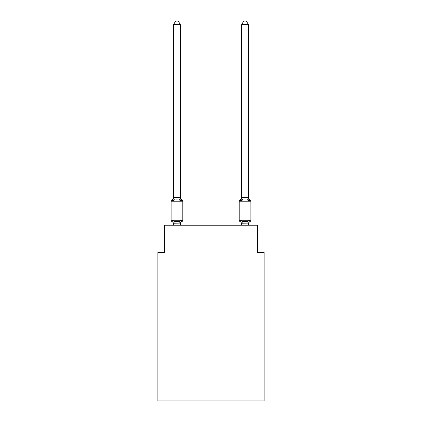 <?xml version="1.0" encoding="UTF-8"?>
<svg xmlns="http://www.w3.org/2000/svg" width="422" height="422" viewBox="0 0 422 422"><rect width="100%" height="100%" fill="white"/><g stroke="black" fill="none" stroke-linecap="round" stroke-linejoin="round"><path stroke-width="0.63" d="M264.109 400.9L264.109 252.467L257.299 252.467L257.299 225.232L164.701 225.232L164.701 252.467L157.891 252.467L157.891 400.9L264.109 400.9M180.806 220.98L181.212 220.527L180.358 223.897L173.553 223.776L173.553 224.177A2.996 2.996 0 0 0 171.865 221.487A1.361 1.361 0 0 1 171.1 220.258A1.361 1.361 0 0 0 171.865 221.487A1.361 1.361 0 0 1 171.1 220.258A1.361 1.361 0 0 0 171.865 221.487L172.698 220.527L171.865 221.487A1.361 1.361 0 0 1 171.1 220.258A1.361 1.361 0 0 0 171.865 221.487L172.698 220.527L171.865 221.487A1.361 1.361 0 0 1 171.1 220.258A1.361 1.361 0 0 0 171.865 221.487L172.698 220.527L171.865 221.487A1.361 1.361 0 0 1 171.1 220.258A1.361 1.361 0 0 0 171.865 221.487L172.698 220.527L171.865 221.487A1.361 1.361 0 0 1 171.1 220.258A1.361 1.361 0 0 0 171.865 221.487L172.698 220.527L171.865 221.487A1.361 1.361 0 0 1 171.1 220.258A1.361 1.361 0 0 0 171.865 221.487L172.698 220.527L171.865 221.487A1.361 1.361 0 0 1 171.1 220.258A1.361 1.361 0 0 0 171.865 221.487L172.698 220.527L171.865 221.487A1.361 1.361 0 0 1 171.1 220.258A1.361 1.361 0 0 0 171.865 221.487L172.698 220.527L171.865 221.487A1.361 1.361 0 0 1 171.1 220.258A1.361 1.361 0 0 0 171.865 221.487L172.698 220.527L171.865 221.487A1.361 1.361 0 0 1 171.1 220.258A1.361 1.361 0 0 0 171.865 221.487L172.698 220.527L171.865 221.487A1.361 1.361 0 0 1 171.1 220.258A1.361 1.361 0 0 0 171.865 221.487L172.698 220.527L171.865 221.487A1.361 1.361 0 0 1 171.1 220.258A1.361 1.361 0 0 0 171.865 221.487L172.698 220.527L171.865 221.487A1.361 1.361 0 0 1 171.1 220.258A1.361 1.361 0 0 0 171.865 221.487L172.698 220.527L171.865 221.487A1.361 1.361 0 0 1 171.1 220.258A1.361 1.361 0 0 0 171.865 221.487L172.698 220.527L171.865 221.487A1.361 1.361 0 0 1 171.1 220.258A1.361 1.361 0 0 0 171.865 221.487L172.698 220.527L171.865 221.487A1.361 1.361 0 0 1 171.1 220.258A1.361 1.361 0 0 0 171.865 221.487L172.698 220.527L171.865 221.487A1.361 1.361 0 0 1 171.1 220.258A1.361 1.361 0 0 0 171.865 221.487L172.698 220.527L171.865 221.487A1.361 1.361 0 0 1 171.1 220.258A1.361 1.361 0 0 0 171.865 221.487L172.698 220.527L171.865 221.487A1.361 1.361 0 0 1 171.1 220.258A1.361 1.361 0 0 0 171.865 221.487L172.698 220.527L171.865 221.487A1.361 1.361 0 0 1 171.1 220.258A1.361 1.361 0 0 0 171.865 221.487L172.698 220.527L171.865 221.487A1.361 1.361 0 0 1 171.1 220.258A1.361 1.361 0 0 0 171.865 221.487L172.698 220.527L171.865 221.487A1.361 1.361 0 0 1 171.1 220.258A1.361 1.361 0 0 0 171.865 221.487L172.698 220.527L171.865 221.487A1.361 1.361 0 0 1 171.1 220.258A1.361 1.361 0 0 0 171.865 221.487L172.698 220.527L171.865 221.487A1.361 1.361 0 0 1 171.1 220.258A1.361 1.361 0 0 0 171.865 221.487L172.698 220.527L171.865 221.487A1.361 1.361 0 0 1 171.1 220.258A1.361 1.361 0 0 0 171.865 221.487L172.698 220.527L171.865 221.487A1.361 1.361 0 0 1 171.1 220.258A1.361 1.361 0 0 0 171.865 221.487L172.698 220.527L171.865 221.487A1.361 1.361 0 0 1 171.1 220.258A1.361 1.361 0 0 0 171.865 221.487L172.698 220.527L171.865 221.487A1.361 1.361 0 0 1 171.1 220.258A1.361 1.361 0 0 0 171.865 221.487L172.698 220.527L171.865 221.487A1.361 1.361 0 0 1 171.1 220.258A1.361 1.361 0 0 0 171.865 221.487L172.698 220.527L171.865 221.487A1.361 1.361 0 0 1 171.1 220.258A1.361 1.361 0 0 0 171.865 221.487L172.698 220.527L171.865 221.487A1.361 1.361 0 0 1 171.1 220.258A1.361 1.361 0 0 0 171.865 221.487L172.698 220.527L171.865 221.487A1.361 1.361 0 0 1 171.1 220.258A1.361 1.361 0 0 0 171.865 221.487L172.698 220.527L171.865 221.487A1.361 1.361 0 0 1 171.1 220.258A1.361 1.361 0 0 0 171.865 221.487L172.698 220.527L171.865 221.487A1.361 1.361 0 0 1 171.1 220.258A1.361 1.361 0 0 0 171.865 221.487L172.698 220.527L171.865 221.487A1.361 1.361 0 0 1 171.1 220.258A1.361 1.361 0 0 0 171.865 221.487L172.698 220.527L171.865 221.487A1.361 1.361 0 0 1 171.1 220.258A1.361 1.361 0 0 0 171.865 221.487L172.698 220.527L171.865 221.487A1.361 1.361 0 0 1 171.1 220.258A1.361 1.361 0 0 0 171.865 221.487L172.698 220.527L171.865 221.487L172.698 220.527L174.402 221.402L176.955 221.539L179.508 221.402L181.212 220.527L182.046 221.487A1.361 1.361 0 0 0 182.81 220.258A1.361 1.361 0 0 1 182.046 221.487L181.655 221.297L182.046 221.487A1.361 1.361 0 0 0 182.81 220.258A1.361 1.361 0 0 1 182.046 221.487A1.361 1.361 0 0 0 182.81 220.258A1.361 1.361 0 0 1 182.046 221.487L181.655 221.297L182.046 221.487A1.361 1.361 0 0 0 182.81 220.258A1.361 1.361 0 0 1 182.046 221.487A1.361 1.361 0 0 0 182.81 220.258A1.361 1.361 0 0 1 182.046 221.487L181.655 221.297L182.046 221.487A1.361 1.361 0 0 0 182.81 220.258A1.361 1.361 0 0 1 182.046 221.487A1.361 1.361 0 0 0 182.81 220.258A1.361 1.361 0 0 1 182.046 221.487L181.655 221.297L182.046 221.487A1.361 1.361 0 0 0 182.81 220.258A1.361 1.361 0 0 1 182.046 221.487A1.361 1.361 0 0 0 182.81 220.258A1.361 1.361 0 0 1 182.046 221.487L181.655 221.297L182.046 221.487A1.361 1.361 0 0 0 182.81 220.258A1.361 1.361 0 0 1 182.046 221.487A1.361 1.361 0 0 0 182.81 220.258A1.361 1.361 0 0 1 182.046 221.487L181.655 221.297L182.046 221.487A1.361 1.361 0 0 0 182.81 220.258A1.361 1.361 0 0 1 182.046 221.487A1.361 1.361 0 0 0 182.81 220.258A1.361 1.361 0 0 1 182.046 221.487L181.655 221.297L182.046 221.487A1.361 1.361 0 0 0 182.81 220.258A1.361 1.361 0 0 1 182.046 221.487A1.361 1.361 0 0 0 182.81 220.258A1.361 1.361 0 0 1 182.046 221.487L181.655 221.297L182.046 221.487A1.361 1.361 0 0 0 182.81 220.258A1.361 1.361 0 0 1 182.046 221.487A1.361 1.361 0 0 0 182.81 220.258A1.361 1.361 0 0 1 182.046 221.487L181.655 221.297L182.046 221.487A1.361 1.361 0 0 0 182.81 220.258A1.361 1.361 0 0 1 182.046 221.487A1.361 1.361 0 0 0 182.81 220.258A1.361 1.361 0 0 1 182.046 221.487L181.655 221.297L182.046 221.487A1.361 1.361 0 0 0 182.81 220.258A1.361 1.361 0 0 1 182.046 221.487A1.361 1.361 0 0 0 182.81 220.258A1.361 1.361 0 0 1 182.046 221.487L181.655 221.297L182.046 221.487A1.361 1.361 0 0 0 182.81 220.258A1.361 1.361 0 0 1 182.046 221.487A1.361 1.361 0 0 0 182.81 220.258A1.361 1.361 0 0 1 182.046 221.487L181.655 221.297L182.046 221.487A1.361 1.361 0 0 0 182.81 220.258A1.361 1.361 0 0 1 182.046 221.487A1.361 1.361 0 0 0 182.81 220.258A1.361 1.361 0 0 1 182.046 221.487L181.655 221.297L182.046 221.487A1.361 1.361 0 0 0 182.81 220.258A1.361 1.361 0 0 1 182.046 221.487A1.361 1.361 0 0 0 182.81 220.258A1.361 1.361 0 0 1 182.046 221.487L181.655 221.297L182.046 221.487A1.361 1.361 0 0 0 182.81 220.258A1.361 1.361 0 0 1 182.046 221.487A1.361 1.361 0 0 0 182.81 220.258A1.361 1.361 0 0 1 182.046 221.487L181.655 221.297L182.046 221.487A1.361 1.361 0 0 0 182.81 220.258A1.361 1.361 0 0 1 182.046 221.487A1.361 1.361 0 0 0 182.81 220.258A1.361 1.361 0 0 1 182.046 221.487L181.655 221.297L182.046 221.487A1.361 1.361 0 0 0 182.81 220.258A1.361 1.361 0 0 1 182.046 221.487A1.361 1.361 0 0 0 182.81 220.258A1.361 1.361 0 0 1 182.046 221.487L181.655 221.297L182.046 221.487A1.361 1.361 0 0 0 182.81 220.258A1.361 1.361 0 0 1 182.046 221.487A1.361 1.361 0 0 0 182.81 220.258A1.361 1.361 0 0 1 182.046 221.487L181.655 221.297L182.046 221.487A1.361 1.361 0 0 0 182.81 220.258A1.361 1.361 0 0 1 182.046 221.487A1.361 1.361 0 0 0 182.81 220.258A1.361 1.361 0 0 1 182.046 221.487L181.655 221.297M172.698 200.93L171.865 199.97A1.361 1.361 0 0 0 171.1 201.194A1.361 1.361 0 0 1 171.865 199.97L172.698 200.93L171.865 199.97A1.361 1.361 0 0 0 171.1 201.194A1.361 1.361 0 0 1 171.865 199.97L172.698 200.93L171.865 199.97A1.361 1.361 0 0 0 171.1 201.194A1.361 1.361 0 0 1 171.865 199.97L172.698 200.93L171.865 199.97A1.361 1.361 0 0 0 171.1 201.194A1.361 1.361 0 0 1 171.865 199.97L172.698 200.93L171.865 199.97A1.361 1.361 0 0 0 171.1 201.194A1.361 1.361 0 0 1 171.865 199.97L172.698 200.93L171.865 199.97A1.361 1.361 0 0 0 171.1 201.194A1.361 1.361 0 0 1 171.865 199.97L172.698 200.93L171.865 199.97A1.361 1.361 0 0 0 171.1 201.194A1.361 1.361 0 0 1 171.865 199.97L172.698 200.93L171.865 199.97A1.361 1.361 0 0 0 171.1 201.194A1.361 1.361 0 0 1 171.865 199.97L172.698 200.93L171.865 199.97A1.361 1.361 0 0 0 171.1 201.194A1.361 1.361 0 0 1 171.865 199.97L172.698 200.93L171.865 199.97A1.361 1.361 0 0 0 171.1 201.194A1.361 1.361 0 0 1 171.865 199.97L172.698 200.93L171.865 199.97A1.361 1.361 0 0 0 171.1 201.194A1.361 1.361 0 0 1 171.865 199.97L172.698 200.93L171.865 199.97A1.361 1.361 0 0 0 171.1 201.194A1.361 1.361 0 0 1 171.865 199.97L172.698 200.93L171.865 199.97A1.361 1.361 0 0 0 171.1 201.194A1.361 1.361 0 0 1 171.865 199.97L172.698 200.93L171.865 199.97A1.361 1.361 0 0 0 171.1 201.194A1.361 1.361 0 0 1 171.865 199.97L172.698 200.93L171.865 199.97A1.361 1.361 0 0 0 171.1 201.194A1.361 1.361 0 0 1 171.865 199.97L172.698 200.93L171.865 199.97A1.361 1.361 0 0 0 171.1 201.194A1.361 1.361 0 0 1 171.865 199.97L172.698 200.93L171.865 199.97A1.361 1.361 0 0 0 171.1 201.194A1.361 1.361 0 0 1 171.865 199.97L172.698 200.93L171.865 199.97A1.361 1.361 0 0 0 171.1 201.194A1.361 1.361 0 0 1 171.865 199.97L172.698 200.93L171.865 199.97A1.361 1.361 0 0 0 171.1 201.194A1.361 1.361 0 0 1 171.865 199.97L172.698 200.93L171.865 199.97A1.361 1.361 0 0 0 171.1 201.194A1.361 1.361 0 0 1 171.865 199.97L172.698 200.93L171.865 199.97A1.361 1.361 0 0 0 171.1 201.194A1.361 1.361 0 0 1 171.865 199.97L172.698 200.93L171.865 199.97A1.361 1.361 0 0 0 171.1 201.194A1.361 1.361 0 0 1 171.865 199.97L172.698 200.93L171.865 199.97A1.361 1.361 0 0 0 171.1 201.194A1.361 1.361 0 0 1 171.865 199.97L172.698 200.93L171.865 199.97A1.361 1.361 0 0 0 171.1 201.194A1.361 1.361 0 0 1 171.865 199.97L172.698 200.93L171.865 199.97A1.361 1.361 0 0 0 171.1 201.194A1.361 1.361 0 0 1 171.865 199.97L172.698 200.93L171.865 199.97A1.361 1.361 0 0 0 171.1 201.194A1.361 1.361 0 0 1 171.865 199.97L172.698 200.93L171.865 199.97A1.361 1.361 0 0 0 171.1 201.194A1.361 1.361 0 0 1 171.865 199.97L172.698 200.93L171.865 199.97A1.361 1.361 0 0 0 171.1 201.194A1.361 1.361 0 0 1 171.865 199.97L172.698 200.93L171.865 199.97A1.361 1.361 0 0 0 171.1 201.194A1.361 1.361 0 0 1 171.865 199.97L172.698 200.93L171.865 199.97A1.361 1.361 0 0 0 171.1 201.194A1.361 1.361 0 0 1 171.865 199.97L172.698 200.93L171.865 199.97A1.361 1.361 0 0 0 171.1 201.194A1.361 1.361 0 0 1 171.865 199.97L172.698 200.93L171.865 199.97A1.361 1.361 0 0 0 171.1 201.194A1.361 1.361 0 0 1 171.865 199.97L172.698 200.93L171.865 199.97A1.361 1.361 0 0 0 171.1 201.194A1.361 1.361 0 0 1 171.865 199.97L172.698 200.93L171.865 199.97A1.361 1.361 0 0 0 171.1 201.194A1.361 1.361 0 0 1 171.865 199.97L172.698 200.93L171.865 199.97A1.361 1.361 0 0 0 171.1 201.194A1.361 1.361 0 0 1 171.865 199.97L172.698 200.93L171.865 199.97A1.361 1.361 0 0 0 171.1 201.194A1.361 1.361 0 0 1 171.865 199.97L172.698 200.93L171.865 199.97A1.361 1.361 0 0 0 171.1 201.194A1.361 1.361 0 0 1 171.865 199.97L172.698 200.93L171.865 199.97A1.361 1.361 0 0 0 171.1 201.194A1.361 1.361 0 0 1 171.865 199.97L172.698 200.93L173.553 197.554L180.358 197.681L180.358 197.274L181.212 200.93L182.046 199.97L181.212 200.93L182.046 199.97L181.212 200.93L182.046 199.97L181.212 200.93L182.046 199.97L181.212 200.93L182.046 199.97L181.212 200.93L182.046 199.97L181.212 200.93L182.046 199.97L181.212 200.93L182.046 199.97L181.212 200.93L182.046 199.97L181.212 200.93L182.046 199.97L181.212 200.93L182.046 199.97L181.212 200.93L182.046 199.97L181.212 200.93L182.046 199.97L181.212 200.93L182.046 199.97L181.212 200.93L182.046 199.97L181.212 200.93L182.046 199.97L181.212 200.93L182.046 199.97L181.212 200.93L182.046 199.97L181.212 200.93L182.046 199.97L181.212 200.93L182.046 199.97L181.212 200.93L182.046 199.97L181.212 200.93L182.046 199.97L181.212 200.93L182.046 199.97L181.212 200.93L182.046 199.97L181.212 200.93L182.046 199.97L181.212 200.93L182.046 199.97L181.212 200.93L182.046 199.97L181.212 200.93L182.046 199.97L181.212 200.93L182.046 199.97L181.212 200.93L182.046 199.97L181.212 200.93L182.046 199.97L181.212 200.93L182.046 199.97L181.212 200.93L182.046 199.97L181.212 200.93L182.046 199.97L181.212 200.93L182.046 199.97L181.212 200.93L182.046 199.97L181.212 200.93L182.046 199.97L181.212 200.93L182.046 199.97L181.212 200.93L179.508 200.054L176.955 199.917L174.402 200.054L172.698 200.93M180.358 223.776L180.679 222.172L180.358 223.776M250.135 221.487L249.302 220.527L250.135 221.487A1.361 1.361 0 0 0 250.9 220.258A1.361 1.361 0 0 1 250.135 221.487A1.361 1.361 0 0 0 250.9 220.258A1.361 1.361 0 0 1 250.135 221.487A1.361 1.361 0 0 0 250.9 220.258A1.361 1.361 0 0 1 250.135 221.487A1.361 1.361 0 0 0 250.9 220.258A1.361 1.361 0 0 1 250.135 221.487A1.361 1.361 0 0 0 250.9 220.258A1.361 1.361 0 0 1 250.135 221.487A1.361 1.361 0 0 0 250.9 220.258A1.361 1.361 0 0 1 250.135 221.487A1.361 1.361 0 0 0 250.9 220.258A1.361 1.361 0 0 1 250.135 221.487A1.361 1.361 0 0 0 250.9 220.258A1.361 1.361 0 0 1 250.135 221.487A1.361 1.361 0 0 0 250.9 220.258A1.361 1.361 0 0 1 250.135 221.487A1.361 1.361 0 0 0 250.9 220.258A1.361 1.361 0 0 1 250.135 221.487A1.361 1.361 0 0 0 250.9 220.258A1.361 1.361 0 0 1 250.135 221.487A1.361 1.361 0 0 0 250.9 220.258A1.361 1.361 0 0 1 250.135 221.487A1.361 1.361 0 0 0 250.9 220.258A1.361 1.361 0 0 1 250.135 221.487A1.361 1.361 0 0 0 250.9 220.258A1.361 1.361 0 0 1 250.135 221.487A1.361 1.361 0 0 0 250.9 220.258A1.361 1.361 0 0 1 250.135 221.487A1.361 1.361 0 0 0 250.9 220.258A1.361 1.361 0 0 1 250.135 221.487A1.361 1.361 0 0 0 250.9 220.258A1.361 1.361 0 0 1 250.135 221.487A1.361 1.361 0 0 0 250.9 220.258A1.361 1.361 0 0 1 250.135 221.487A1.361 1.361 0 0 0 250.9 220.258A1.361 1.361 0 0 1 250.135 221.487A2.996 2.996 0 0 0 248.447 224.177L248.447 224.177M248.447 24.64L246.406 21.1L243.684 21.1L241.642 24.64L248.447 24.64L248.447 197.681L249.302 200.93L250.135 199.97A1.361 1.361 0 0 1 250.9 201.194A1.361 1.361 0 0 0 250.135 199.97L249.302 200.93L248.59 198.704L249.302 200.93L250.135 199.97A1.361 1.361 0 0 1 250.9 201.194A1.361 1.361 0 0 0 250.135 199.97L249.302 200.93L250.135 199.97A1.361 1.361 0 0 1 250.9 201.194A1.361 1.361 0 0 0 250.135 199.97L249.302 200.93L248.59 198.704L249.302 200.93L250.135 199.97A1.361 1.361 0 0 1 250.9 201.194A1.361 1.361 0 0 0 250.135 199.97L249.302 200.93L250.135 199.97A1.361 1.361 0 0 1 250.9 201.194A1.361 1.361 0 0 0 250.135 199.97L249.302 200.93L248.59 198.704L249.302 200.93L250.135 199.97A1.361 1.361 0 0 1 250.9 201.194A1.361 1.361 0 0 0 250.135 199.97L249.302 200.93L250.135 199.97A1.361 1.361 0 0 1 250.9 201.194A1.361 1.361 0 0 0 250.135 199.97L249.302 200.93L248.59 198.704L249.302 200.93L250.135 199.97A1.361 1.361 0 0 1 250.9 201.194A1.361 1.361 0 0 0 250.135 199.97L249.302 200.93L250.135 199.97A1.361 1.361 0 0 1 250.9 201.194A1.361 1.361 0 0 0 250.135 199.97L249.302 200.93L248.59 198.704L249.302 200.93L250.135 199.97A1.361 1.361 0 0 1 250.9 201.194A1.361 1.361 0 0 0 250.135 199.97L249.302 200.93L250.135 199.97A1.361 1.361 0 0 1 250.9 201.194A1.361 1.361 0 0 0 250.135 199.97L249.302 200.93L248.59 198.704L249.302 200.93L250.135 199.97A1.361 1.361 0 0 1 250.9 201.194A1.361 1.361 0 0 0 250.135 199.97L249.302 200.93L250.135 199.97A1.361 1.361 0 0 1 250.9 201.194A1.361 1.361 0 0 0 250.135 199.97L249.302 200.93L248.59 198.704L249.302 200.93L250.135 199.97A1.361 1.361 0 0 1 250.9 201.194A1.361 1.361 0 0 0 250.135 199.97L249.302 200.93L250.135 199.97A1.361 1.361 0 0 1 250.9 201.194A1.361 1.361 0 0 0 250.135 199.97L249.302 200.93L248.59 198.704L249.302 200.93L250.135 199.97A1.361 1.361 0 0 1 250.9 201.194A1.361 1.361 0 0 0 250.135 199.97L249.302 200.93L250.135 199.97A1.361 1.361 0 0 1 250.9 201.194A1.361 1.361 0 0 0 250.135 199.97L249.302 200.93L248.59 198.704L249.302 200.93L250.135 199.97A1.361 1.361 0 0 1 250.9 201.194A1.361 1.361 0 0 0 250.135 199.97L249.302 200.93L250.135 199.97A1.361 1.361 0 0 1 250.9 201.194A1.361 1.361 0 0 0 250.135 199.97L249.302 200.93L248.59 198.704L249.302 200.93L250.135 199.97A1.361 1.361 0 0 1 250.9 201.194A1.361 1.361 0 0 0 250.135 199.97L249.302 200.93L250.135 199.97A1.361 1.361 0 0 1 250.9 201.194A1.361 1.361 0 0 0 250.135 199.97L249.302 200.93L248.59 198.704L249.302 200.93L250.135 199.97A1.361 1.361 0 0 1 250.9 201.194A1.361 1.361 0 0 0 250.135 199.97L249.302 200.93L250.135 199.97A1.361 1.361 0 0 1 250.9 201.194A1.361 1.361 0 0 0 250.135 199.97L249.302 200.93L248.59 198.704L249.302 200.93L250.135 199.97A1.361 1.361 0 0 1 250.9 201.194A1.361 1.361 0 0 0 250.135 199.97L249.302 200.93L250.135 199.97A1.361 1.361 0 0 1 250.9 201.194A1.361 1.361 0 0 0 250.135 199.97L249.302 200.93L248.59 198.704L249.302 200.93L250.135 199.97A1.361 1.361 0 0 1 250.9 201.194A1.361 1.361 0 0 0 250.135 199.97L249.302 200.93L250.135 199.97A1.361 1.361 0 0 1 250.9 201.194A1.361 1.361 0 0 0 250.135 199.97L249.302 200.93L248.59 198.704L249.302 200.93L250.135 199.97A1.361 1.361 0 0 1 250.9 201.194A1.361 1.361 0 0 0 250.135 199.97L249.302 200.93L250.135 199.97A1.361 1.361 0 0 1 250.9 201.194A1.361 1.361 0 0 0 250.135 199.97L249.302 200.93L248.59 198.704L249.302 200.93L250.135 199.97A1.361 1.361 0 0 1 250.9 201.194A1.361 1.361 0 0 0 250.135 199.97L249.302 200.93L250.135 199.97A1.361 1.361 0 0 1 250.9 201.194A1.361 1.361 0 0 0 250.135 199.97L249.302 200.93L248.59 198.704L249.302 200.93L250.135 199.97A1.361 1.361 0 0 1 250.9 201.194A1.361 1.361 0 0 0 250.135 199.97L249.302 200.93L250.135 199.97A1.361 1.361 0 0 1 250.9 201.194A1.361 1.361 0 0 0 250.135 199.97L249.302 200.93L248.59 198.704L249.302 200.93L250.135 199.97A1.361 1.361 0 0 1 250.9 201.194A1.361 1.361 0 0 0 250.135 199.97L249.302 200.93L250.135 199.97A1.361 1.361 0 0 1 250.9 201.194A1.361 1.361 0 0 0 250.135 199.97L249.302 200.93L248.59 198.704L249.302 200.93L250.135 199.97A1.361 1.361 0 0 1 250.9 201.194A1.361 1.361 0 0 0 250.135 199.97L249.302 200.93L250.135 199.97A1.361 1.361 0 0 1 250.9 201.194A1.361 1.361 0 0 0 250.135 199.97L249.302 200.93L248.59 198.704L249.302 200.93L250.135 199.97A1.361 1.361 0 0 1 250.9 201.194A1.361 1.361 0 0 0 250.135 199.97L249.302 200.93L247.598 200.054L242.492 200.054L240.788 200.93L239.954 199.97A1.361 1.361 0 0 0 239.19 201.194A1.361 1.361 0 0 1 239.954 199.97L240.345 200.16L239.954 199.97A1.361 1.361 0 0 0 239.19 201.194A1.361 1.361 0 0 1 239.954 199.97A1.361 1.361 0 0 0 239.19 201.194A1.361 1.361 0 0 1 239.954 199.97L240.345 200.16L239.954 199.97A1.361 1.361 0 0 0 239.19 201.194A1.361 1.361 0 0 1 239.954 199.97A1.361 1.361 0 0 0 239.19 201.194A1.361 1.361 0 0 1 239.954 199.97L240.345 200.16L239.954 199.97A1.361 1.361 0 0 0 239.19 201.194A1.361 1.361 0 0 1 239.954 199.97A1.361 1.361 0 0 0 239.19 201.194A1.361 1.361 0 0 1 239.954 199.97L240.345 200.16L239.954 199.97A1.361 1.361 0 0 0 239.19 201.194A1.361 1.361 0 0 1 239.954 199.97A1.361 1.361 0 0 0 239.19 201.194A1.361 1.361 0 0 1 239.954 199.97L240.345 200.16L239.954 199.97A1.361 1.361 0 0 0 239.19 201.194A1.361 1.361 0 0 1 239.954 199.97A1.361 1.361 0 0 0 239.19 201.194A1.361 1.361 0 0 1 239.954 199.97L240.345 200.16L239.954 199.97A1.361 1.361 0 0 0 239.19 201.194A1.361 1.361 0 0 1 239.954 199.97A1.361 1.361 0 0 0 239.19 201.194A1.361 1.361 0 0 1 239.954 199.97L240.345 200.16L239.954 199.97A1.361 1.361 0 0 0 239.19 201.194A1.361 1.361 0 0 1 239.954 199.97A1.361 1.361 0 0 0 239.19 201.194A1.361 1.361 0 0 1 239.954 199.97L240.345 200.16L239.954 199.97A1.361 1.361 0 0 0 239.19 201.194A1.361 1.361 0 0 1 239.954 199.97A1.361 1.361 0 0 0 239.19 201.194A1.361 1.361 0 0 1 239.954 199.97L240.345 200.16L239.954 199.97A1.361 1.361 0 0 0 239.19 201.194A1.361 1.361 0 0 1 239.954 199.97A1.361 1.361 0 0 0 239.19 201.194A1.361 1.361 0 0 1 239.954 199.97L240.345 200.16L239.954 199.97A1.361 1.361 0 0 0 239.19 201.194A1.361 1.361 0 0 1 239.954 199.97A1.361 1.361 0 0 0 239.19 201.194A1.361 1.361 0 0 1 239.954 199.97L240.345 200.16L239.954 199.97A1.361 1.361 0 0 0 239.19 201.194A1.361 1.361 0 0 1 239.954 199.97A1.361 1.361 0 0 0 239.19 201.194A1.361 1.361 0 0 1 239.954 199.97L240.345 200.16L239.954 199.97A1.361 1.361 0 0 0 239.19 201.194A1.361 1.361 0 0 1 239.954 199.97A1.361 1.361 0 0 0 239.19 201.194A1.361 1.361 0 0 1 239.954 199.97L240.345 200.16L239.954 199.97A1.361 1.361 0 0 0 239.19 201.194A1.361 1.361 0 0 1 239.954 199.97A1.361 1.361 0 0 0 239.19 201.194A1.361 1.361 0 0 1 239.954 199.97L240.345 200.16L239.954 199.97A1.361 1.361 0 0 0 239.19 201.194A1.361 1.361 0 0 1 239.954 199.97A1.361 1.361 0 0 0 239.19 201.194A1.361 1.361 0 0 1 239.954 199.97L240.345 200.16L239.954 199.97A1.361 1.361 0 0 0 239.19 201.194A1.361 1.361 0 0 1 239.954 199.97A1.361 1.361 0 0 0 239.19 201.194A1.361 1.361 0 0 1 239.954 199.97L240.345 200.16L239.954 199.97A1.361 1.361 0 0 0 239.19 201.194A1.361 1.361 0 0 1 239.954 199.97A1.361 1.361 0 0 0 239.19 201.194A1.361 1.361 0 0 1 239.954 199.97L240.345 200.16L239.954 199.97A1.361 1.361 0 0 0 239.19 201.194A1.361 1.361 0 0 1 239.954 199.97A1.361 1.361 0 0 0 239.19 201.194A1.361 1.361 0 0 1 239.954 199.97L240.345 200.16L239.954 199.97A1.361 1.361 0 0 0 239.19 201.194A1.361 1.361 0 0 1 239.954 199.97A1.361 1.361 0 0 0 239.19 201.194A1.361 1.361 0 0 1 239.954 199.97L240.345 200.16M241.642 225.232L240.788 220.527L239.954 221.487A1.361 1.361 0 0 1 239.19 220.258A1.361 1.361 0 0 0 239.954 221.487A2.996 2.996 0 0 1 241.642 224.177A2.996 2.996 0 0 0 239.954 221.487A1.361 1.361 0 0 1 239.19 220.258A1.361 1.361 0 0 0 239.954 221.487L240.788 220.527L239.954 221.487A1.361 1.361 0 0 1 239.19 220.258A1.361 1.361 0 0 0 239.954 221.487A2.996 2.996 0 0 1 241.642 224.177A2.996 2.996 0 0 0 239.954 221.487A1.361 1.361 0 0 1 239.19 220.258A1.361 1.361 0 0 0 239.954 221.487A1.361 1.361 0 0 1 239.19 220.258A1.361 1.361 0 0 0 239.954 221.487A2.996 2.996 0 0 1 241.642 224.177A2.996 2.996 0 0 0 239.954 221.487A1.361 1.361 0 0 1 239.19 220.258A1.361 1.361 0 0 0 239.954 221.487A1.361 1.361 0 0 1 239.19 220.258A1.361 1.361 0 0 0 239.954 221.487A2.996 2.996 0 0 1 241.642 224.177A2.996 2.996 0 0 0 239.954 221.487A1.361 1.361 0 0 1 239.19 220.258A1.361 1.361 0 0 0 239.954 221.487A1.361 1.361 0 0 1 239.19 220.258A1.361 1.361 0 0 0 239.954 221.487A2.996 2.996 0 0 1 241.642 224.177A2.996 2.996 0 0 0 239.954 221.487A1.361 1.361 0 0 1 239.19 220.258A1.361 1.361 0 0 0 239.954 221.487A1.361 1.361 0 0 1 239.19 220.258A1.361 1.361 0 0 0 239.954 221.487A2.996 2.996 0 0 1 241.642 224.177A2.996 2.996 0 0 0 239.954 221.487A1.361 1.361 0 0 1 239.19 220.258A1.361 1.361 0 0 0 239.954 221.487A1.361 1.361 0 0 1 239.19 220.258A1.361 1.361 0 0 0 239.954 221.487A2.996 2.996 0 0 1 241.642 224.177A2.996 2.996 0 0 0 239.954 221.487A1.361 1.361 0 0 1 239.19 220.258A1.361 1.361 0 0 0 239.954 221.487A1.361 1.361 0 0 1 239.19 220.258A1.361 1.361 0 0 0 239.954 221.487A2.996 2.996 0 0 1 241.642 224.177A2.996 2.996 0 0 0 239.954 221.487A1.361 1.361 0 0 1 239.19 220.258A1.361 1.361 0 0 0 239.954 221.487A1.361 1.361 0 0 1 239.19 220.258A1.361 1.361 0 0 0 239.954 221.487A2.996 2.996 0 0 1 241.642 224.177A2.996 2.996 0 0 0 239.954 221.487A1.361 1.361 0 0 1 239.19 220.258A1.361 1.361 0 0 0 239.954 221.487A1.361 1.361 0 0 1 239.19 220.258A1.361 1.361 0 0 0 239.954 221.487A2.996 2.996 0 0 1 241.642 224.177A2.996 2.996 0 0 0 239.954 221.487A1.361 1.361 0 0 1 239.19 220.258A1.361 1.361 0 0 0 239.954 221.487A1.361 1.361 0 0 1 239.19 220.258A1.361 1.361 0 0 0 239.954 221.487A2.996 2.996 0 0 1 241.642 224.177A2.996 2.996 0 0 0 239.954 221.487A1.361 1.361 0 0 1 239.19 220.258A1.361 1.361 0 0 0 239.954 221.487A1.361 1.361 0 0 1 239.19 220.258A1.361 1.361 0 0 0 239.954 221.487A2.996 2.996 0 0 1 241.642 224.177A2.996 2.996 0 0 0 239.954 221.487A1.361 1.361 0 0 1 239.19 220.258A1.361 1.361 0 0 0 239.954 221.487A1.361 1.361 0 0 1 239.19 220.258A1.361 1.361 0 0 0 239.954 221.487A2.996 2.996 0 0 1 241.642 224.177A2.996 2.996 0 0 0 239.954 221.487A1.361 1.361 0 0 1 239.19 220.258A1.361 1.361 0 0 0 239.954 221.487A1.361 1.361 0 0 1 239.19 220.258A1.361 1.361 0 0 0 239.954 221.487L240.788 220.527L239.954 221.487A2.996 2.996 0 0 1 241.642 224.177A2.996 2.996 0 0 0 239.954 221.487A1.361 1.361 0 0 1 239.19 220.258A1.361 1.361 0 0 0 239.954 221.487L240.788 220.527L239.954 221.487A1.361 1.361 0 0 1 239.19 220.258A1.361 1.361 0 0 0 239.954 221.487L240.788 220.527L239.954 221.487A2.996 2.996 0 0 1 241.642 224.177A2.996 2.996 0 0 0 239.954 221.487A1.361 1.361 0 0 1 239.19 220.258A1.361 1.361 0 0 0 239.954 221.487L240.788 220.527L239.954 221.487A1.361 1.361 0 0 1 239.19 220.258A1.361 1.361 0 0 0 239.954 221.487L240.788 220.527L239.954 221.487A2.996 2.996 0 0 1 241.642 224.177A2.996 2.996 0 0 0 239.954 221.487A1.361 1.361 0 0 1 239.19 220.258A1.361 1.361 0 0 0 239.954 221.487L240.788 220.527L239.954 221.487A1.361 1.361 0 0 1 239.19 220.258A1.361 1.361 0 0 0 239.954 221.487L240.788 220.527L239.954 221.487A2.996 2.996 0 0 1 241.642 224.177A2.996 2.996 0 0 0 239.954 221.487A1.361 1.361 0 0 1 239.19 220.258A1.361 1.361 0 0 0 239.954 221.487L240.788 220.527L239.954 221.487A1.361 1.361 0 0 1 239.19 220.258A1.361 1.361 0 0 0 239.954 221.487L240.788 220.527L239.954 221.487A2.996 2.996 0 0 1 241.642 224.177A2.996 2.996 0 0 0 239.954 221.487A1.361 1.361 0 0 1 239.19 220.258A1.361 1.361 0 0 0 239.954 221.487L240.788 220.527L239.954 221.487A1.361 1.361 0 0 1 239.19 220.258A1.361 1.361 0 0 0 239.954 221.487L240.788 220.527L239.954 221.487A2.996 2.996 0 0 1 241.642 224.177A2.996 2.996 0 0 0 239.954 221.487A1.361 1.361 0 0 1 239.19 220.258A1.361 1.361 0 0 0 239.954 221.487L240.788 220.527L239.954 221.487L240.788 220.527L239.954 221.487L240.788 220.527L239.954 221.487L240.788 220.527L239.954 221.487L240.788 220.527L239.954 221.487L240.788 220.527L239.954 221.487L240.788 220.527L239.954 221.487L240.788 220.527L239.954 221.487L240.788 220.527L239.954 221.487L240.788 220.527L239.954 221.487L240.788 220.527L239.954 221.487L240.788 220.527L239.954 221.487L240.788 220.527L242.492 221.402L247.598 221.402L249.302 220.527L248.447 223.897L241.642 223.776M240.545 200.35L239.954 199.97A1.361 1.361 0 0 0 239.19 201.194L239.19 220.258L250.9 220.258L250.9 201.194L239.19 201.194A1.361 1.361 0 0 1 239.954 199.97L240.788 200.93L239.954 199.97L240.788 200.93L239.954 199.97L240.788 200.93L239.954 199.97L240.788 200.93L239.954 199.97L240.788 200.93L239.954 199.97L240.788 200.93L239.954 199.97L240.788 200.93L239.954 199.97L240.788 200.93L239.954 199.97L240.788 200.93L239.954 199.97L240.788 200.93L239.954 199.97L240.788 200.93L239.954 199.97L240.788 200.93L239.954 199.97L240.788 200.93L239.954 199.97L240.788 200.93L239.954 199.97L240.788 200.93L239.954 199.97L240.788 200.93L241.695 197.538L248.447 197.554M180.358 24.64L173.553 24.64L175.594 21.1L178.316 21.1L180.358 24.64L180.358 197.681M182.046 221.487L181.212 220.527L182.046 221.487A1.361 1.361 0 0 0 182.81 220.258A1.361 1.361 0 0 1 182.046 221.487L181.212 220.527L182.046 221.487A2.996 2.996 0 0 0 180.358 224.177M182.81 201.194L182.81 220.258L182.81 201.194L182.81 220.258L182.81 201.194L182.81 220.258L182.81 201.194L182.81 220.258L182.81 201.194L182.81 220.258L182.81 201.194L182.81 220.258L182.81 201.194L182.81 220.258L182.81 201.194L182.81 220.258L182.81 201.194L182.81 220.258L182.81 201.194L182.81 220.258L182.81 201.194L182.81 220.258L182.81 201.194L182.81 220.258L182.81 201.194L182.81 220.258L182.81 201.194L182.81 220.258L182.81 201.194L182.81 220.258L182.81 201.194L182.81 220.258L182.81 201.194L182.81 220.258L182.81 201.194L182.81 220.258L182.81 201.194L182.81 220.258L182.81 201.194L182.81 220.258L182.81 201.194L182.81 220.258L182.81 201.194L182.81 220.258L182.81 201.194L182.81 220.258L182.81 201.194L182.81 220.258L182.81 201.194L182.81 220.258L182.81 201.194L182.81 220.258L182.81 201.194L182.81 220.258L171.1 220.258L171.1 201.194L182.81 201.194A1.361 1.361 0 0 0 182.046 199.97A2.996 2.996 0 0 1 180.358 197.274M173.553 24.64L173.553 197.554M180.358 225.232L180.358 223.897M173.553 225.232L173.553 223.897M172.698 220.527L173.553 224.177M171.865 199.97A2.996 2.996 0 0 0 173.553 197.274M241.642 24.64L241.642 197.554M248.447 225.232L248.447 223.897M240.788 220.527L239.954 221.487M250.135 199.97A2.996 2.996 0 0 1 248.447 197.274M241.642 197.274A2.996 2.996 0 0 1 239.954 199.97M174.402 221.402L173.606 223.918M179.508 221.402L180.305 223.918M173.606 197.538L174.402 200.054M180.305 197.538L179.508 200.054M248.394 223.918L247.598 221.402M241.695 223.918L242.492 221.402M247.598 200.054L248.394 197.538M242.492 200.054L241.695 197.538"/></g></svg>
